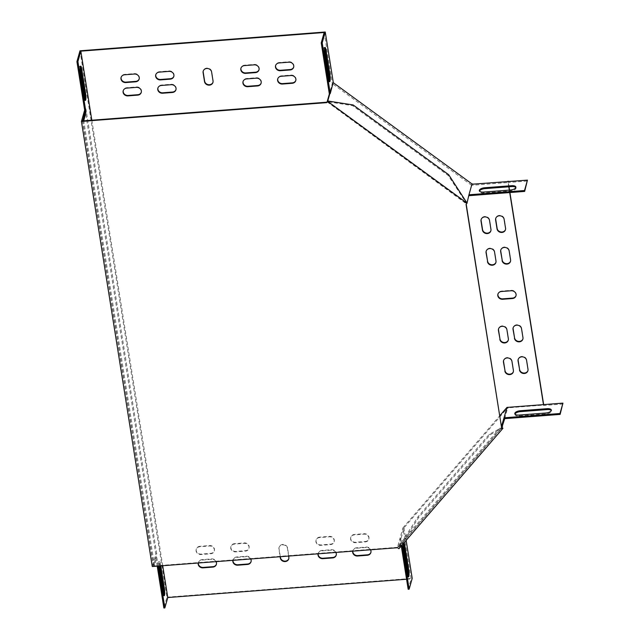 <?xml version="1.0" encoding="UTF-8"?>
<svg xmlns="http://www.w3.org/2000/svg" width="640" height="640" viewBox="0 0 640 640"><rect width="100%" height="100%" fill="white"/><g stroke="black" fill="none" stroke-linecap="round" stroke-linejoin="round"><path stroke-width="0.48" stroke-dasharray="3.2 2.4" d="M82.688 120.384L85.936 108.912L156.76 554.008L153.368 566.016L397.664 547.288L397.544 547.72M84.64 110.112L84.96 108.984L85.936 108.912M84.96 108.984L155.792 554.08L152.272 566.528M155.792 554.08L156.76 554.008M467.2 202.728L466.608 203.408L448.136 175.424L352.544 105.64L327.28 101.688L466.608 203.408L466.168 203.92M503.032 427.912L490.104 434.8L418.76 517.384L399.04 548.296L398.256 547.72L502.248 427.344L489.32 434.224L417.976 516.808L398.256 547.72L397.664 547.288M82.536 120.928L153.368 566.016M448.72 174.744L448.136 175.424M353.136 104.96L352.544 105.64M399.04 548.296L398.92 548.728M490.104 434.8L489.32 434.224M418.76 517.384L417.976 516.808M515.832 187.536A4.952 2.08 171 0 1 516.016 187.968A4.952 2.08 171 0 1 510.512 190.912L483.744 192.96A4.952 2.08 171 0 1 479.464 191.576A4.952 2.08 171 0 1 479.512 191.112M508.808 186.808L508.12 182.512L471.624 185.312L469.088 195.672M507.984 181.624L508.12 182.512L527.584 181.024M507.752 407.992L508.08 408.232L507.512 408.272L507.88 407.56L403.888 527.936L401.072 538.48L402.112 545.032M84.808 99.624A4.952 0.856 -94.4 0 1 84.384 100.536A4.952 0.856 -94.4 0 1 83.392 97.76L79.504 73.328A4.952 0.856 -94.4 0 1 79.736 66.224A4.952 0.856 -94.4 0 1 80.296 67.064M79.984 50.808L166.928 597.176L163.872 608M157.216 566.144L155.84 557.544L153.552 565.664L82.776 120.912M159.808 565.952L159.544 564.288A4.952 0.856 85.6 0 0 158.552 561.512A4.952 0.856 85.6 0 0 158.32 568.616L162.208 593.048A4.952 0.856 85.6 0 0 163.2 595.824A4.952 0.856 85.6 0 0 163.624 594.912M91.824 120.216L162.72 565.728M158.184 566.072L156.816 557.472L154.52 565.584L83.752 120.832M159.024 566.008A4.952 0.856 -94.4 0 1 159.528 561.44A4.952 0.856 -94.4 0 1 160.52 564.216L160.784 565.872M408.168 589.272L411.104 578.88L402.976 527.792L400.04 538.184L401.28 545.992M407.92 576.176A4.952 0.856 -94.4 0 1 407.496 577.096A4.952 0.856 -94.4 0 1 406.504 574.32L402.616 549.888A4.952 0.856 -94.4 0 1 402.856 542.784A4.952 0.856 -94.4 0 1 403.408 543.624M403.888 527.936L406.152 540.36M404.216 528.176L404.088 528.608L404.008 528.088M403.424 543.512A4.952 0.856 -94.4 0 1 403.824 542.712A4.952 0.856 -94.4 0 1 404.024 542.816M324.16 32.504L332.288 83.592L329.352 93.984M329.104 80.888A4.952 0.856 -94.4 0 1 328.68 81.808A4.952 0.856 -94.4 0 1 327.688 79.032L323.8 54.6A4.952 0.856 -94.4 0 1 324.04 47.496A4.952 0.856 -94.4 0 1 324.592 48.336M504.744 418.648L507.512 408.272M563.072 404.016L543.608 405.504L543.728 405.072L508.2 407.8L508.08 408.232M514.992 414.104A4.952 2.08 -9 0 0 514.952 414.568A4.952 2.08 -9 0 0 519.232 415.952L545.992 413.896A4.952 2.08 -9 0 0 551.504 410.96A4.952 2.08 -9 0 0 551.312 410.528M471.624 185.312L332.288 83.592M406.568 579.224L411.104 578.88M402.976 527.792L499.864 415.64M509.72 192.56L509.328 190.104M288.64 556.072L287.432 548.456A4.336 3.864 -164.2 0 0 283.392 544.904A4.336 3.864 -164.2 0 0 279 547.608A4.336 3.864 -164.2 0 0 278.912 549.112L280.12 556.72M234.4 544.096A4.336 3.864 -164.2 0 0 230.84 546.8A4.336 3.864 -164.2 0 0 235.632 551.864L245.368 551.12A4.336 3.864 -164.2 0 0 248.92 548.416A4.336 3.864 -164.2 0 0 244.128 543.344L234.4 544.096L234.52 543.664A4.336 3.864 -164.2 0 0 230.968 546.368A4.336 3.864 -164.2 0 0 235.752 551.432L245.488 550.688A4.336 3.864 -164.2 0 0 249.04 547.976A4.336 3.864 -164.2 0 0 244.248 542.912L234.52 543.664M250.688 558.984A4.336 3.864 -164.2 0 0 246.248 556.672L236.52 557.416A4.336 3.864 -164.2 0 0 232.96 560.128A4.336 3.864 -164.2 0 0 232.912 560.344M319.56 537.56A4.336 3.864 -164.2 0 0 316.008 540.272A4.336 3.864 -164.2 0 0 320.8 545.336L330.528 544.592A4.336 3.864 -164.2 0 0 334.088 541.88A4.336 3.864 -164.2 0 0 329.296 536.816L319.56 537.56L319.68 537.128A4.336 3.864 -164.2 0 0 316.128 539.84A4.336 3.864 -164.2 0 0 320.92 544.904L330.656 544.16A4.336 3.864 -164.2 0 0 334.208 541.448A4.336 3.864 -164.2 0 0 329.416 536.384L319.68 537.128M335.856 552.448A4.336 3.864 -164.2 0 0 331.416 550.144L321.68 550.888A4.336 3.864 -164.2 0 0 318.128 553.6A4.336 3.864 -164.2 0 0 318.072 553.816M365.2 541.936A4.336 3.864 -164.2 0 0 368.76 539.224A4.336 3.864 -164.2 0 0 363.968 534.16L354.232 534.904A4.336 3.864 -164.2 0 0 350.68 537.616A4.336 3.864 -164.2 0 0 355.472 542.68L365.2 541.936L365.328 541.496A4.336 3.864 -164.2 0 0 368.88 538.792A4.336 3.864 -164.2 0 0 364.088 533.728L354.36 534.472A4.336 3.864 -164.2 0 0 350.8 537.176A4.336 3.864 -164.2 0 0 355.592 542.248L365.328 541.496M199.72 546.752A4.336 3.864 -164.2 0 0 196.168 549.456A4.336 3.864 -164.2 0 0 200.96 554.528L210.696 553.776A4.336 3.864 -164.2 0 0 214.248 551.072A4.336 3.864 -164.2 0 0 209.456 546.008L199.72 546.752L199.848 546.32A4.336 3.864 -164.2 0 0 196.288 549.024A4.336 3.864 -164.2 0 0 201.08 554.096L210.816 553.344A4.336 3.864 -164.2 0 0 214.368 550.64A4.336 3.864 -164.2 0 0 209.576 545.576L199.848 546.32M216.016 561.64A4.336 3.864 -164.2 0 0 211.576 559.328L201.84 560.08A4.336 3.864 -164.2 0 0 198.288 562.784A4.336 3.864 -164.2 0 0 198.232 563M370.528 549.792A4.336 3.864 -164.2 0 0 366.088 547.488L356.352 548.232A4.336 3.864 -164.2 0 0 352.8 550.936A4.336 3.864 -164.2 0 0 352.744 551.152M401.072 538.48L398.536 546.88L501.968 427.144M400.832 538.76L400.04 538.184L397.744 546.304L501.536 426.16M398.536 546.88L397.744 546.304M472.288 184.36L471.888 184.392M333.208 83.152L333.136 82.576M327.712 101.176L466.984 203.144L467.128 202.616M327.128 101.856L466.392 203.824L469.272 195.024M466.984 203.144L466.392 203.824M327.648 101.416L327.056 102.096M166.928 597.176L412.2 578.368M543.728 405.072L543.656 404.6M509.912 192.544L509.52 190.088M508.992 186.792L508.168 181.616M543.608 405.504L543.464 404.616M213 82.216A4.336 3.864 -164.2 0 0 213.064 82.008A4.336 3.864 -164.2 0 0 213.152 80.496L211.736 71.616A4.336 3.864 -164.2 0 0 207.704 68.064A4.336 3.864 -164.2 0 0 203.312 70.76A4.336 3.864 -164.2 0 0 203.256 70.984M288.808 558.632A4.336 3.864 -164.2 0 0 288.88 558.416A4.336 3.864 -164.2 0 0 288.968 556.912L287.552 548.024A4.336 3.864 -164.2 0 0 283.512 544.472A4.336 3.864 -164.2 0 0 279.12 547.168A4.336 3.864 -164.2 0 0 279.032 548.68L280.312 556.712M516.032 295.6A4.336 3.864 -164.2 0 0 516.096 295.384A4.336 3.864 -164.2 0 0 511.304 290.32L501.576 291.064A4.336 3.864 -164.2 0 0 498.016 293.776A4.336 3.864 -164.2 0 0 497.968 293.992M251.096 561.52A4.336 3.864 -164.2 0 0 251.16 561.304A4.336 3.864 -164.2 0 0 246.376 556.24L236.64 556.984A4.336 3.864 -164.2 0 0 233.088 559.696A4.336 3.864 -164.2 0 0 232.968 560.336M336.256 554.992A4.336 3.864 -164.2 0 0 336.328 554.776A4.336 3.864 -164.2 0 0 331.536 549.712L321.8 550.456A4.336 3.864 -164.2 0 0 318.248 553.168A4.336 3.864 -164.2 0 0 318.128 553.808M261.152 83.024A4.336 3.864 -164.2 0 0 261.224 82.808A4.336 3.864 -164.2 0 0 256.432 77.744L246.696 78.488A4.336 3.864 -164.2 0 0 243.144 81.2A4.336 3.864 -164.2 0 0 243.088 81.416M259.032 69.696A4.336 3.864 -164.2 0 0 259.104 69.48A4.336 3.864 -164.2 0 0 254.312 64.416L244.576 65.16A4.336 3.864 -164.2 0 0 241.024 67.872A4.336 3.864 -164.2 0 0 240.968 68.088M175.992 89.552A4.336 3.864 -164.2 0 0 176.056 89.336A4.336 3.864 -164.2 0 0 171.264 84.272L161.536 85.016A4.336 3.864 -164.2 0 0 157.984 87.728A4.336 3.864 -164.2 0 0 157.928 87.944M173.872 76.224A4.336 3.864 -164.2 0 0 173.936 76.016A4.336 3.864 -164.2 0 0 169.144 70.944L159.416 71.696A4.336 3.864 -164.2 0 0 155.864 74.4A4.336 3.864 -164.2 0 0 155.808 74.616M141.32 92.208A4.336 3.864 -164.2 0 0 141.384 92A4.336 3.864 -164.2 0 0 136.592 86.928L126.864 87.68A4.336 3.864 -164.2 0 0 123.304 90.384A4.336 3.864 -164.2 0 0 123.256 90.6M295.824 80.368A4.336 3.864 -164.2 0 0 295.896 80.152A4.336 3.864 -164.2 0 0 291.104 75.088L281.368 75.832A4.336 3.864 -164.2 0 0 277.816 78.536A4.336 3.864 -164.2 0 0 277.76 78.76M216.424 564.176A4.336 3.864 -164.2 0 0 216.488 563.968A4.336 3.864 -164.2 0 0 211.696 558.896L201.968 559.648A4.336 3.864 -164.2 0 0 198.408 562.352A4.336 3.864 -164.2 0 0 198.296 563M370.936 552.336A4.336 3.864 -164.2 0 0 371 552.12A4.336 3.864 -164.2 0 0 366.208 547.048L356.48 547.8A4.336 3.864 -164.2 0 0 352.92 550.504A4.336 3.864 -164.2 0 0 352.808 551.152M293.704 67.04A4.336 3.864 -164.2 0 0 293.776 66.824A4.336 3.864 -164.2 0 0 288.984 61.76L279.248 62.504A4.336 3.864 -164.2 0 0 275.696 65.216A4.336 3.864 -164.2 0 0 275.64 65.432M139.2 78.888A4.336 3.864 -164.2 0 0 139.264 78.672A4.336 3.864 -164.2 0 0 134.472 73.608L124.744 74.352A4.336 3.864 -164.2 0 0 121.184 77.056A4.336 3.864 -164.2 0 0 121.136 77.28M508.32 340.032A4.336 3.864 -164.2 0 0 508.392 339.816A4.336 3.864 -164.2 0 0 508.472 338.312L507.064 329.424A4.336 3.864 -164.2 0 0 503.024 325.872A4.336 3.864 -164.2 0 0 498.632 328.576A4.336 3.864 -164.2 0 0 498.576 328.792M495.952 262.296A4.336 3.864 -164.2 0 0 496.016 262.08A4.336 3.864 -164.2 0 0 496.104 260.576L494.688 251.688A4.336 3.864 -164.2 0 0 490.656 248.136A4.336 3.864 -164.2 0 0 486.264 250.84A4.336 3.864 -164.2 0 0 486.208 251.056M490.912 230.648A4.336 3.864 -164.2 0 0 490.984 230.432A4.336 3.864 -164.2 0 0 491.072 228.92L489.656 220.04A4.336 3.864 -164.2 0 0 485.616 216.488A4.336 3.864 -164.2 0 0 481.224 219.184A4.336 3.864 -164.2 0 0 481.168 219.408M513.36 371.68A4.336 3.864 -164.2 0 0 513.424 371.464A4.336 3.864 -164.2 0 0 513.512 369.96L512.096 361.072A4.336 3.864 -164.2 0 0 508.064 357.528A4.336 3.864 -164.2 0 0 503.664 360.224A4.336 3.864 -164.2 0 0 503.616 360.44M510.552 261.176A4.336 3.864 -164.2 0 0 510.616 260.96A4.336 3.864 -164.2 0 0 510.704 259.456L509.288 250.568A4.336 3.864 -164.2 0 0 505.256 247.024A4.336 3.864 -164.2 0 0 500.864 249.72A4.336 3.864 -164.2 0 0 500.808 249.936M522.92 338.912A4.336 3.864 -164.2 0 0 522.992 338.696A4.336 3.864 -164.2 0 0 523.072 337.192L521.664 328.304A4.336 3.864 -164.2 0 0 517.624 324.76A4.336 3.864 -164.2 0 0 513.232 327.456A4.336 3.864 -164.2 0 0 513.176 327.672M527.96 370.56A4.336 3.864 -164.2 0 0 528.024 370.344A4.336 3.864 -164.2 0 0 528.112 368.84L526.696 359.952A4.336 3.864 -164.2 0 0 522.656 356.408A4.336 3.864 -164.2 0 0 518.264 359.104A4.336 3.864 -164.2 0 0 518.216 359.32M505.512 229.528A4.336 3.864 -164.2 0 0 505.584 229.312A4.336 3.864 -164.2 0 0 505.672 227.808L504.256 218.92A4.336 3.864 -164.2 0 0 500.216 215.368A4.336 3.864 -164.2 0 0 495.824 218.064A4.336 3.864 -164.2 0 0 495.768 218.288M155.84 557.544L156.816 557.472M153.552 565.664L154.52 565.584M504.256 218.92L504.136 219.352M505.672 227.808L505.544 228.24M528.112 368.84L527.992 369.272M526.696 359.952L526.576 360.392M523.072 337.192L522.952 337.624M521.664 328.304L521.536 328.736M510.704 259.456L510.584 259.888M509.288 250.568L509.168 251M513.512 369.96L513.392 370.392M512.096 361.072L511.976 361.504M489.656 220.04L489.536 220.472M491.072 228.92L490.944 229.36M496.104 260.576L495.984 261.008M494.688 251.688L494.568 252.12M508.472 338.312L508.352 338.744M507.064 329.424L506.936 329.856M124.744 74.352L124.616 74.784M134.472 73.608L134.352 74.04M288.984 61.76L288.864 62.192M279.248 62.504L279.128 62.936M366.208 547.048L366.088 547.488M356.48 547.8L356.352 548.232M201.968 559.648L201.84 560.08M211.696 558.896L211.576 559.328M291.104 75.088L290.984 75.52M281.368 75.832L281.248 76.264M126.864 87.68L126.736 88.112M136.592 86.928L136.472 87.368M169.144 70.944L169.024 71.376M159.416 71.696L159.288 72.128M171.264 84.272L171.144 84.704M161.536 85.016L161.416 85.456M254.312 64.416L254.192 64.848M244.576 65.16L244.456 65.6M256.432 77.744L256.312 78.176M246.696 78.488L246.576 78.92M201.08 554.096L200.96 554.528M209.576 545.576L209.456 546.008M210.816 553.344L210.696 553.776M364.088 533.728L363.968 534.16M355.592 542.248L355.472 542.68M354.36 534.472L354.232 534.904M321.8 550.456L321.68 550.888M331.536 549.712L331.416 550.144M320.92 544.904L320.8 545.336M329.416 536.384L329.296 536.816M330.656 544.16L330.528 544.592M236.64 556.984L236.52 557.416M246.376 556.24L246.248 556.672M235.752 551.432L235.632 551.864M244.248 542.912L244.128 543.344M245.488 550.688L245.368 551.12M545.856 413.008L545.992 413.896M519.088 415.064L519.232 415.952M510.368 190.024L510.512 190.912M483.608 192.072L483.744 192.96M511.304 290.32L511.184 290.752M501.576 291.064L501.448 291.496M288.968 556.912L288.84 557.344M279.032 548.68L278.912 549.112M287.552 548.024L287.432 548.456M211.736 71.616L211.616 72.048M213.152 80.496L213.032 80.936M79.504 73.328L80.48 73.256M83.392 97.76L84.368 97.688M323.8 54.6L324.776 54.528M327.688 79.032L328.664 78.96M403.592 549.816L402.616 549.888M407.48 574.248L406.504 574.32M163.184 592.976L162.208 593.048M160.52 564.216L159.544 564.288M159.296 568.544L158.32 568.616M495.824 218.064L495.704 218.504M505.584 229.312L505.464 229.744M528.024 370.344L527.904 370.776M518.264 359.104L518.144 359.536M522.992 338.696L522.864 339.128M513.232 327.456L513.112 327.888M510.616 260.96L510.496 261.392M500.864 249.72L500.736 250.152M513.424 371.464L513.304 371.896M503.664 360.224L503.544 360.656M481.224 219.184L481.104 219.624M490.984 230.432L490.864 230.864M496.016 262.08L495.896 262.512M486.264 250.84L486.136 251.272M508.392 339.816L508.264 340.248M498.632 328.576L498.512 329.008M121.184 77.056L121.064 77.496M139.264 78.672L139.144 79.104M293.776 66.824L293.656 67.256M275.696 65.216L275.576 65.648M371 552.12L370.88 552.552M352.92 550.504L352.8 550.936M198.408 562.352L198.288 562.784M216.488 563.968L216.368 564.4M295.896 80.152L295.776 80.584M277.816 78.536L277.696 78.968M123.304 90.384L123.184 90.816M141.384 92L141.264 92.432M173.936 76.016L173.816 76.448M155.864 74.4L155.736 74.832M176.056 89.336L175.936 89.768M157.984 87.728L157.856 88.16M259.104 69.48L258.976 69.912M241.024 67.872L240.904 68.304M261.224 82.808L261.096 83.24M243.144 81.2L243.024 81.632M196.288 549.024L196.168 549.456M214.368 550.64L214.248 551.072M368.88 538.792L368.76 539.224M350.8 537.176L350.68 537.616M318.248 553.168L318.128 553.6M336.328 554.776L336.208 555.208M316.128 539.84L316.008 540.272M334.208 541.448L334.088 541.88M233.088 559.696L232.96 560.128M251.16 561.304L251.04 561.736M230.968 546.368L230.84 546.8M249.04 547.976L248.92 548.416M514.808 413.68L514.952 414.568M551.36 410.064L551.504 410.96M515.872 187.08L516.016 187.968M479.32 190.688L479.464 191.576M516.096 295.384L515.976 295.816M498.016 293.776L497.896 294.208M288.88 558.416L288.76 558.848M279.12 547.168L279 547.608M203.312 70.76L203.184 71.192M213.064 82.008L212.944 82.44M84.384 100.536L85.36 100.464M79.736 66.224L80.712 66.152M324.04 47.496L325.008 47.424M328.68 81.808L329.656 81.736M403.824 542.712L402.856 542.784M408.472 577.024L407.496 577.096M164.176 595.752L163.2 595.824M159.528 561.44L158.552 561.512"/><path stroke-width="0.96" d="M326.712 102.632L81.44 121.432L152.272 566.528L397.544 547.72L398.92 548.728L502.912 428.352L501.536 427.344L466.048 204.352L467.08 203.16L327.744 101.44L326.712 102.632L326.832 102.192L82.536 120.928L82.688 120.384M81.44 121.432L84.64 110.112M501.536 427.344L466.208 204.168M327.744 101.44L326.832 102.192M502.912 428.352L501.656 426.912M467.08 203.16L448.72 174.744L353.136 104.96L327.864 101M479.512 191.112A4.952 2.08 171 0 1 484.968 188.632L511.736 186.576A4.952 2.08 171 0 1 515.832 187.536M333.136 82.576L472.336 184.2L527.448 180.136L524.648 191.416L469.088 195.672M545.856 413.008A4.952 2.08 -9 0 0 551.36 410.064A4.952 2.08 -9 0 0 547.08 408.68L520.312 410.736A4.952 2.08 -9 0 0 514.808 413.68A4.952 2.08 -9 0 0 519.088 415.064L545.856 413.008M506.968 407.416L562.928 403.128L559.992 413.512L504.032 417.808L506.968 407.416L499.864 415.64M80.296 67.064A4.952 0.856 -94.4 0 1 80.728 69L84.616 93.432A4.952 0.856 -94.4 0 1 84.808 99.624M82.776 120.912L84.96 112.08L76.928 61.632L79.984 50.808L325.256 32L333.248 82.192L330.272 93.536L322.2 42.824L325.256 32M162.72 565.728L167.784 597.536L164.848 607.928L163.872 608L157.216 566.144M163.624 594.912A4.952 0.856 85.6 0 0 163.432 588.72L159.808 565.952M84.368 97.688L80.48 73.256A4.952 0.856 -94.4 0 1 80.712 66.152A4.952 0.856 -94.4 0 1 81.704 68.928L85.592 93.36A4.952 0.856 -94.4 0 1 85.36 100.464A4.952 0.856 -94.4 0 1 84.368 97.688M83.752 120.832L85.928 112.008L77.904 61.552L80.84 51.16L91.824 120.216M164.848 607.928L158.184 566.072M160.784 565.872L164.408 588.648A4.952 0.856 -94.4 0 1 164.176 595.752A4.952 0.856 -94.4 0 1 163.184 592.976L159.296 568.544A4.952 0.856 -94.4 0 1 159.024 566.008M401.28 545.992L408.168 589.272L409.144 589.192L412.2 578.368L406.152 540.36M403.408 543.624A4.952 0.856 -94.4 0 1 403.84 545.56L407.728 569.992A4.952 0.856 -94.4 0 1 407.92 576.176M402.112 545.032L409.144 589.192M404.024 542.816A4.952 0.856 -94.4 0 1 404.816 545.488L408.704 569.912A4.952 0.856 -94.4 0 1 408.472 577.024A4.952 0.856 -94.4 0 1 407.48 574.248L403.592 549.816A4.952 0.856 -94.4 0 1 403.424 543.512M330.272 93.536L329.352 93.984L321.224 42.896L324.16 32.504L80.84 51.16M324.592 48.336A4.952 0.856 -94.4 0 1 325.024 50.272L328.912 74.704A4.952 0.856 -94.4 0 1 329.104 80.888M328.664 78.96L324.776 54.528A4.952 0.856 -94.4 0 1 325.008 47.424A4.952 0.856 -94.4 0 1 326 50.2L329.888 74.624A4.952 0.856 -94.4 0 1 329.656 81.736A4.952 0.856 -94.4 0 1 328.664 78.96M527.448 180.136L524.512 190.528L468.952 194.784L471.888 184.392L472.576 183.92M484.824 187.744L511.592 185.688A4.952 2.08 171 0 1 515.872 187.08A4.952 2.08 171 0 1 510.368 190.024L483.608 192.072A4.952 2.08 171 0 1 479.32 190.688A4.952 2.08 171 0 1 484.824 187.744L484.968 188.632M562.928 403.128L560.136 414.4L504.744 418.648M551.312 410.528A4.952 2.08 -9 0 0 547.216 409.568L520.456 411.624A4.952 2.08 -9 0 0 514.992 414.104M167.784 597.536L406.568 579.224M543.464 404.616L509.72 192.56M509.328 190.104L508.808 186.808M211.616 72.048A4.336 3.864 -164.2 0 0 207.576 68.496A4.336 3.864 -164.2 0 0 203.184 71.192A4.336 3.864 -164.2 0 0 203.104 72.704L204.512 81.584A4.336 3.864 -164.2 0 0 208.552 85.136A4.336 3.864 -164.2 0 0 212.944 82.44A4.336 3.864 -164.2 0 0 213.032 80.936L211.616 72.048M280.12 556.72L280.328 557.992A4.336 3.864 -164.2 0 0 284.36 561.544A4.336 3.864 -164.2 0 0 288.76 558.848A4.336 3.864 -164.2 0 0 288.84 557.344L288.64 556.072M512.424 298.528A4.336 3.864 -164.2 0 0 515.976 295.816A4.336 3.864 -164.2 0 0 511.184 290.752L501.448 291.496A4.336 3.864 -164.2 0 0 497.896 294.208A4.336 3.864 -164.2 0 0 502.688 299.272L512.424 298.528L512.544 298.096A4.336 3.864 -164.2 0 0 516.032 295.6M232.912 560.344A4.336 3.864 -164.2 0 0 237.752 565.192L247.488 564.448A4.336 3.864 -164.2 0 0 251.04 561.736A4.336 3.864 -164.2 0 0 250.688 558.984M318.072 553.816A4.336 3.864 -164.2 0 0 322.92 558.664L332.648 557.92A4.336 3.864 -164.2 0 0 336.208 555.208A4.336 3.864 -164.2 0 0 335.856 552.448M257.544 85.952A4.336 3.864 -164.2 0 0 261.096 83.24A4.336 3.864 -164.2 0 0 256.312 78.176L246.576 78.92A4.336 3.864 -164.2 0 0 243.024 81.632A4.336 3.864 -164.2 0 0 247.816 86.696L257.544 85.952L257.672 85.52A4.336 3.864 -164.2 0 0 261.152 83.024M255.424 72.624A4.336 3.864 -164.2 0 0 258.976 69.912A4.336 3.864 -164.2 0 0 254.192 64.848L244.456 65.6A4.336 3.864 -164.2 0 0 240.904 68.304A4.336 3.864 -164.2 0 0 245.696 73.368L255.424 72.624L255.544 72.192A4.336 3.864 -164.2 0 0 259.032 69.696M172.384 92.48A4.336 3.864 -164.2 0 0 175.936 89.768A4.336 3.864 -164.2 0 0 171.144 84.704L161.416 85.456A4.336 3.864 -164.2 0 0 157.856 88.16A4.336 3.864 -164.2 0 0 162.648 93.224L172.384 92.48L172.504 92.048A4.336 3.864 -164.2 0 0 175.992 89.552M170.264 79.152A4.336 3.864 -164.2 0 0 173.816 76.448A4.336 3.864 -164.2 0 0 169.024 71.376L159.288 72.128A4.336 3.864 -164.2 0 0 155.736 74.832A4.336 3.864 -164.2 0 0 160.528 79.896L170.264 79.152L170.384 78.72A4.336 3.864 -164.2 0 0 173.872 76.224M126.736 88.112A4.336 3.864 -164.2 0 0 123.184 90.816A4.336 3.864 -164.2 0 0 127.976 95.888L137.712 95.136A4.336 3.864 -164.2 0 0 141.264 92.432A4.336 3.864 -164.2 0 0 136.472 87.368L126.736 88.112M292.216 83.288A4.336 3.864 -164.2 0 0 295.776 80.584A4.336 3.864 -164.2 0 0 290.984 75.52L281.248 76.264A4.336 3.864 -164.2 0 0 277.696 78.968A4.336 3.864 -164.2 0 0 282.488 84.04L292.216 83.288L292.344 82.856A4.336 3.864 -164.2 0 0 295.824 80.368M198.232 563A4.336 3.864 -164.2 0 0 203.08 567.848L212.816 567.104A4.336 3.864 -164.2 0 0 216.368 564.4A4.336 3.864 -164.2 0 0 216.016 561.64M352.744 551.152A4.336 3.864 -164.2 0 0 357.592 556.008L367.328 555.256A4.336 3.864 -164.2 0 0 370.88 552.552A4.336 3.864 -164.2 0 0 370.528 549.792M290.096 69.968A4.336 3.864 -164.2 0 0 293.656 67.256A4.336 3.864 -164.2 0 0 288.864 62.192L279.128 62.936A4.336 3.864 -164.2 0 0 275.576 65.648A4.336 3.864 -164.2 0 0 280.368 70.712L290.096 69.968L290.224 69.536A4.336 3.864 -164.2 0 0 293.704 67.04M124.616 74.784A4.336 3.864 -164.2 0 0 121.064 77.496A4.336 3.864 -164.2 0 0 125.856 82.56L135.592 81.808A4.336 3.864 -164.2 0 0 139.144 79.104A4.336 3.864 -164.2 0 0 134.352 74.04L124.616 74.784M499.84 339.392A4.336 3.864 -164.2 0 0 503.872 342.944A4.336 3.864 -164.2 0 0 508.264 340.248A4.336 3.864 -164.2 0 0 508.352 338.744L506.936 329.856A4.336 3.864 -164.2 0 0 502.904 326.312A4.336 3.864 -164.2 0 0 498.512 329.008A4.336 3.864 -164.2 0 0 498.424 330.512L499.96 338.96A4.336 3.864 -164.2 0 0 503.872 342.496A4.336 3.864 -164.2 0 0 508.32 340.032M487.464 261.656A4.336 3.864 -164.2 0 0 491.504 265.208A4.336 3.864 -164.2 0 0 495.896 262.512A4.336 3.864 -164.2 0 0 495.984 261.008L494.568 252.12A4.336 3.864 -164.2 0 0 490.528 248.576A4.336 3.864 -164.2 0 0 486.136 251.272A4.336 3.864 -164.2 0 0 486.056 252.776L487.592 261.224A4.336 3.864 -164.2 0 0 491.504 264.76A4.336 3.864 -164.2 0 0 495.952 262.296M489.536 220.472A4.336 3.864 -164.2 0 0 485.496 216.92A4.336 3.864 -164.2 0 0 481.104 219.624A4.336 3.864 -164.2 0 0 481.016 221.128L482.432 230.008A4.336 3.864 -164.2 0 0 486.472 233.56A4.336 3.864 -164.2 0 0 490.864 230.864A4.336 3.864 -164.2 0 0 490.944 229.36L489.536 220.472M504.872 371.048A4.336 3.864 -164.2 0 0 508.912 374.592A4.336 3.864 -164.2 0 0 513.304 371.896A4.336 3.864 -164.2 0 0 513.392 370.392L511.976 361.504A4.336 3.864 -164.2 0 0 507.936 357.96A4.336 3.864 -164.2 0 0 503.544 360.656A4.336 3.864 -164.2 0 0 503.456 362.16L504.992 370.608A4.336 3.864 -164.2 0 0 508.912 374.144A4.336 3.864 -164.2 0 0 513.36 371.68M502.064 260.544A4.336 3.864 -164.2 0 0 506.104 264.088A4.336 3.864 -164.2 0 0 510.496 261.392A4.336 3.864 -164.2 0 0 510.584 259.888L509.168 251A4.336 3.864 -164.2 0 0 505.128 247.456A4.336 3.864 -164.2 0 0 500.736 250.152A4.336 3.864 -164.2 0 0 500.656 251.656L502.192 260.104A4.336 3.864 -164.2 0 0 506.104 263.64A4.336 3.864 -164.2 0 0 510.552 261.176M514.44 338.272A4.336 3.864 -164.2 0 0 518.472 341.824A4.336 3.864 -164.2 0 0 522.864 339.128A4.336 3.864 -164.2 0 0 522.952 337.624L521.536 328.736A4.336 3.864 -164.2 0 0 517.504 325.192A4.336 3.864 -164.2 0 0 513.112 327.888A4.336 3.864 -164.2 0 0 513.024 329.392L514.56 337.84A4.336 3.864 -164.2 0 0 518.472 341.376A4.336 3.864 -164.2 0 0 522.92 338.912M519.472 369.928A4.336 3.864 -164.2 0 0 523.512 373.472A4.336 3.864 -164.2 0 0 527.904 370.776A4.336 3.864 -164.2 0 0 527.992 369.272L526.576 360.392A4.336 3.864 -164.2 0 0 522.536 356.84A4.336 3.864 -164.2 0 0 518.144 359.536A4.336 3.864 -164.2 0 0 518.056 361.04L519.592 369.496A4.336 3.864 -164.2 0 0 523.512 373.024A4.336 3.864 -164.2 0 0 527.96 370.56M504.136 219.352A4.336 3.864 -164.2 0 0 500.096 215.8A4.336 3.864 -164.2 0 0 495.704 218.504A4.336 3.864 -164.2 0 0 495.616 220.008L497.032 228.888A4.336 3.864 -164.2 0 0 501.064 232.44A4.336 3.864 -164.2 0 0 505.464 229.744A4.336 3.864 -164.2 0 0 505.544 228.24L504.136 219.352M501.968 427.144L504.816 418.384L504.032 417.808L501.536 426.16M502.528 426.496L501.736 425.92M329.944 93.304L327.712 101.176M467.128 202.616L468.952 194.784M329.352 93.984L327.128 101.856M543.656 404.6L509.912 192.544M509.52 190.088L508.992 186.792M508.168 181.616L508.104 181.192M76.928 61.632L77.904 61.552M321.224 42.896L322.2 42.824M203.256 70.984A4.336 3.864 -164.2 0 0 203.224 72.272L204.64 81.152A4.336 3.864 -164.2 0 0 208.552 84.688A4.336 3.864 -164.2 0 0 213 82.216M280.312 556.712L280.448 557.56A4.336 3.864 -164.2 0 0 284.36 561.096A4.336 3.864 -164.2 0 0 288.808 558.632M497.968 293.992A4.336 3.864 -164.2 0 0 502.808 298.84L512.544 298.096M232.968 560.336A4.336 3.864 -164.2 0 0 237.88 564.76L247.608 564.016A4.336 3.864 -164.2 0 0 251.096 561.52M318.128 553.808A4.336 3.864 -164.2 0 0 323.04 558.232L332.776 557.48A4.336 3.864 -164.2 0 0 336.256 554.992M243.088 81.416A4.336 3.864 -164.2 0 0 247.936 86.264L257.672 85.52M240.968 68.088A4.336 3.864 -164.2 0 0 245.816 72.936L255.544 72.192M157.928 87.944A4.336 3.864 -164.2 0 0 162.768 92.792L172.504 92.048M155.808 74.616A4.336 3.864 -164.2 0 0 160.648 79.464L170.384 78.72M123.256 90.6A4.336 3.864 -164.2 0 0 128.096 95.448L137.832 94.704A4.336 3.864 -164.2 0 0 141.32 92.208M277.76 78.76A4.336 3.864 -164.2 0 0 282.608 83.608L292.344 82.856M198.296 563A4.336 3.864 -164.2 0 0 203.2 567.416L212.936 566.672A4.336 3.864 -164.2 0 0 216.424 564.176M352.808 551.152A4.336 3.864 -164.2 0 0 357.712 555.568L367.448 554.824A4.336 3.864 -164.2 0 0 370.936 552.336M275.64 65.432A4.336 3.864 -164.2 0 0 280.488 70.28L290.224 69.536M121.136 77.28A4.336 3.864 -164.2 0 0 125.976 82.128L135.712 81.376A4.336 3.864 -164.2 0 0 139.2 78.888M498.576 328.792A4.336 3.864 -164.2 0 0 498.544 330.08L499.96 338.96M486.208 251.056A4.336 3.864 -164.2 0 0 486.176 252.344L487.592 261.224M481.168 219.408A4.336 3.864 -164.2 0 0 481.136 220.696L482.552 229.576A4.336 3.864 -164.2 0 0 486.464 233.112A4.336 3.864 -164.2 0 0 490.912 230.648M503.616 360.44A4.336 3.864 -164.2 0 0 503.584 361.728L504.992 370.608M500.808 249.936A4.336 3.864 -164.2 0 0 500.776 251.224L502.192 260.104M513.176 327.672A4.336 3.864 -164.2 0 0 513.144 328.96L514.56 337.84M518.216 359.32A4.336 3.864 -164.2 0 0 518.184 360.608L519.592 369.496M495.768 218.288A4.336 3.864 -164.2 0 0 495.736 219.576L497.152 228.456A4.336 3.864 -164.2 0 0 501.064 231.992A4.336 3.864 -164.2 0 0 505.512 229.528M524.648 191.416L524.512 190.528M82.664 120.2L83.632 120.128M84.96 112.08L85.928 112.008M559.992 413.512L560.136 414.4M495.736 219.576L495.616 220.008M497.152 228.456L497.032 228.888M518.184 360.608L518.056 361.04M513.144 328.96L513.024 329.392M500.776 251.224L500.656 251.656M503.584 361.728L503.456 362.16M481.136 220.696L481.016 221.128M482.552 229.576L482.432 230.008M486.176 252.344L486.056 252.776M498.544 330.08L498.424 330.512M125.976 82.128L125.856 82.56M135.712 81.376L135.592 81.808M280.488 70.28L280.368 70.712M367.448 554.824L367.328 555.256M357.712 555.568L357.592 556.008M203.2 567.416L203.08 567.848M212.936 566.672L212.816 567.104M282.608 83.608L282.488 84.04M128.096 95.448L127.976 95.888M137.832 94.704L137.712 95.136M160.648 79.464L160.528 79.896M162.768 92.792L162.648 93.224M245.816 72.936L245.696 73.368M247.936 86.264L247.816 86.696M323.04 558.232L322.92 558.664M332.776 557.48L332.648 557.92M237.88 564.76L237.752 565.192M247.608 564.016L247.488 564.448M520.312 410.736L520.456 411.624M547.08 408.68L547.216 409.568M511.592 185.688L511.736 186.576M502.808 298.84L502.688 299.272M280.448 557.56L280.328 557.992M203.224 72.272L203.104 72.704M204.64 81.152L204.512 81.584M84.616 93.432L85.592 93.36M80.728 69L81.704 68.928M325.024 50.272L326 50.2M328.912 74.704L329.888 74.624M404.816 545.488L403.84 545.56M408.704 569.912L407.728 569.992M164.408 588.648L163.432 588.72"/></g></svg>
